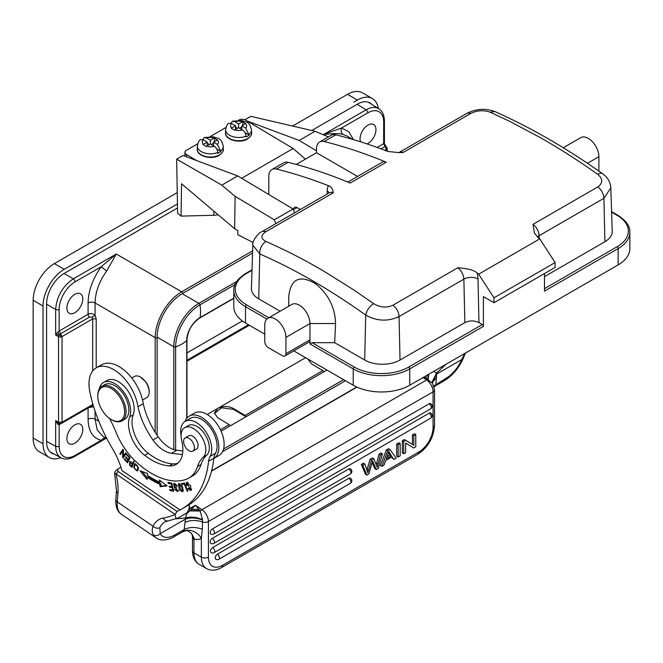 <?xml version="1.0" encoding="UTF-8"?>
<svg xmlns="http://www.w3.org/2000/svg" width="663" height="663" viewBox="0 0 663 663"><rect width="100%" height="100%" fill="white"/><g stroke="black" fill="none" stroke-linecap="round" stroke-linejoin="round"><path stroke-width="0.99" d="M221.086 431.157L326.942 370.045M230.16 425.919A1.5 0.862 -120 0 0 229.207 424.635L217.713 417.765L214.414 413.066L217.713 408.433L207.212 414.491M323.759 371.877A1.5 0.862 -120 0 0 322.815 370.6L311.312 363.73L308.022 359.114M214.439 413.472L221.633 407.786L233.608 409.411L233.608 408.59L245.103 415.461A1.5 0.862 60 0 1 246.056 416.745M233.608 408.59C228.304 405.897 223.008 405.847 217.713 408.433L305.577 357.705M245.965 416.795L233.608 409.411M249.346 325.243L186.958 361.269M248.484 324.746L186.958 360.266M242.326 320.958L186.958 352.923M353.934 102.052A24.97 14.42 -60 0 0 353.876 102.085L357.415 100.047A29.968 17.304 -60 0 1 372.399 98.563L362.504 92.853A29.968 17.304 120 0 0 347.52 94.337L292.598 126.045M60.764 457.652A29.968 17.304 -60 0 1 49.244 457.47A29.968 17.304 -60 0 1 43.037 443.754L43.037 306.016A29.968 17.304 -60 0 1 64.228 269.311L54.341 263.601L177.245 192.643M54.341 263.601A29.968 17.304 120 0 0 33.15 300.306L33.15 438.044A29.968 17.304 120 0 0 39.357 451.76L49.244 457.47M177.444 203.947L64.228 269.311L177.444 203.947M372.399 98.563A29.968 17.304 -60 0 1 378.316 108.434M54.084 454.064A24.97 14.42 120 0 1 51.747 453.144A24.97 14.42 120 0 1 46.576 441.715L46.576 303.977A24.97 14.42 120 0 1 64.228 273.388L177.51 207.991M371.852 104.439A24.97 14.42 120 0 0 369.896 102.889A24.97 14.42 120 0 0 357.415 104.124L311.734 130.495M50.139 451.942L60.83 457.685C57.457 455.622 55.733 451.81 55.651 446.249L46.576 441.367M106.784 438.458L103.155 436.511L97.179 429.914L95.091 419.19A4.997 2.884 0 0 0 88.088 419.223C88.37 431.116 92.745 438.135 101.207 440.298L104.82 437.406M61.054 457.81C64.692 459.832 69.184 459.409 74.529 456.55L74.529 456.55A2.495 1.442 60 0 0 75.043 455.406L101.207 440.298L106.246 438.177M57.78 424.312L55.651 420.665L55.651 446.249A2.495 1.442 180 0 0 59.148 446.232L59.164 424.635L57.78 424.312L59.222 423.483L55.651 420.665L58.526 422.265L62.032 422.248L61.369 423.458L59.256 423.5M61.004 423.566L59.164 424.635L59.852 423.408M58.957 423.359L58.526 422.265L58.526 336.613L55.651 335.006L55.651 309.422C56.711 296.444 62.604 286.25 73.311 278.833L64.054 273.496M357.117 104.29L366.059 109.818C370.915 107.108 375.084 106.702 378.565 108.591L368.081 102.102M237.719 175.935L221.815 185.118L235.125 196.381L234.627 228.718L181.546 183.775L181.057 216.113L177.601 213.188L176.665 159.17L183.021 155.498L237.719 175.935L293.038 208.994A23.976 13.84 -120 0 1 294.521 212.856M181.057 216.113L213.826 215.26A14.238 8.362 0.9 0 0 218.127 214.746M343.086 134.473C339.746 133.271 333.083 133.321 323.088 134.63L341.627 127.967C340.666 130.76 341.155 132.931 343.086 134.473L347.221 136.122M353.42 139.611L348.879 131.846L341.627 127.967L367.791 112.859A22.476 12.978 -60 0 1 383.686 122.033L383.67 143.639L384.391 144.02M377.114 147.418L383.67 143.639L385.046 146.473L385.775 146.034L384.383 143.573M387.159 148.023L385.427 145.819M252.636 250.813L181.679 291.786C174.419 296.104 168.187 302.684 162.974 311.527C157.893 320.486 155.299 329.196 155.192 337.658A1.5 0.862 0 0 0 157.131 337.732M236.633 281.543L198.875 303.339L182.209 293.717L252.562 253.1M182.209 293.717A35.47 20.478 120 0 0 157.131 337.152L157.131 435.301M92.696 403.469L92.696 404.538L62.032 422.248L62.04 336.589L59.198 330.994L88.088 314.287C90.475 313.052 92.812 313.392 95.091 315.306L96.201 318.87L96.201 367.866M140.523 377.09L145.951 382.029A11.238 6.489 -120 0 1 149.175 391.261L149.175 392.082A12.241 7.069 -120 0 0 140.523 377.09A12.241 7.069 -120 0 0 134.398 376.485L131.763 378.009M89.074 407.48L93.698 406.825M82.776 429.433A11.238 6.489 -60 0 1 77.869 440.746A11.238 6.489 -60 0 1 69.209 443.754A11.238 6.489 -60 0 1 66.88 438.616A11.238 6.489 120 0 1 71.786 427.303A11.238 6.489 120 0 1 80.447 424.287A11.238 6.489 120 0 1 82.776 429.433M62.04 336.589A2.495 1.442 180 0 1 58.526 336.613A2.495 1.417 119.1 0 1 59.032 334.865L62.04 336.589L92.696 318.886L92.696 370.94M182.706 293.427A1.5 0.862 60 0 0 181.728 291.819A1.5 0.862 60 0 0 181.679 291.786L116.282 254.028L106.644 270.985L101.207 266.766L75.043 281.874A2.495 1.442 -120 0 0 73.311 278.833L116.282 254.028L101.207 266.766C92.745 278.709 88.37 290.784 88.088 302.999A4.997 2.884 180 0 1 95.091 302.966L95.091 315.306L92.132 317.113L89.497 317.105L59.222 334.566L55.651 335.006L57.78 332.13L59.222 334.566A2.495 1.417 119.1 0 0 59.032 334.865M59.198 330.994L57.78 332.13M82.776 298.922A11.238 6.489 -60 0 1 77.869 310.226A11.238 6.489 -60 0 1 69.209 313.243A11.238 6.489 -60 0 1 66.88 308.096A11.238 6.489 120 0 1 71.786 296.784A11.238 6.489 120 0 1 80.447 293.775A11.238 6.489 120 0 1 82.776 298.922M155.192 432.326L155.192 337.658L95.091 302.966C95.323 292.176 99.168 281.518 106.644 270.985M142.562 400.038L146.639 397.684A12.241 7.069 -120 0 0 149.142 392.935A12.241 7.069 -120 0 0 149.175 392.082M182.847 450.948L176.814 450.252A27.473 15.862 60 0 1 167.905 446.63A27.473 15.862 60 0 1 158.275 436.942A56.098 32.388 60 0 1 143.274 403.692A34.965 20.188 -120 0 0 121.147 367.882A34.965 20.188 -120 0 0 101.514 364.799L96.21 367.857A34.965 20.188 60 0 1 115.851 370.94A34.965 20.188 60 0 1 137.979 406.759A56.098 32.388 -120 0 0 152.971 440A27.473 15.862 -120 0 0 162.609 449.688A27.473 15.862 -120 0 0 171.518 453.31L182.424 454.569M181.082 435.641A21.978 12.688 60 0 1 185.242 421.328A21.978 12.688 60 0 1 197.582 423.267A21.978 12.688 60 0 1 207.668 434.812A21.978 12.688 60 0 1 210.179 456.335A24.979 14.42 -120 0 0 208.572 461.299A129.882 74.985 60 0 1 182.308 508.687L187.604 505.629A129.882 74.985 -120 0 0 213.842 458.456A24.473 14.13 60 0 0 217.912 440.315A24.473 14.13 60 0 0 203.856 418.842A24.473 14.13 60 0 0 189.286 416.107A24.473 14.13 60 0 0 185.151 421.378M208.572 461.299L213.867 458.241A129.882 74.985 60 0 1 213.842 458.456L219.063 455.44A24.473 14.13 -120 0 0 223.224 437.323A24.473 14.13 -120 0 0 209.152 415.784A24.473 14.13 -120 0 0 194.591 413.049L189.286 416.107M213.867 458.241A24.979 14.42 60 0 1 215.475 453.277A21.978 12.688 -120 0 0 202.886 420.209A21.978 12.688 -120 0 0 190.538 418.27L185.242 421.328M182.308 508.687A129.882 74.985 60 0 1 179.872 509.988L177.054 511.463L175.131 514.438C175.388 517.994 176.416 519.154 178.231 517.927L164.905 521.914A33.465 19.326 -120 0 0 159.858 527.64L160.189 533.674A4.997 4.119 -30 0 1 153.418 534.933A29.976 15.73 124.2 0 0 156.112 537.875C162.327 542.541 172.421 538.116 173.897 536.831A4.997 2.884 -120 0 0 174.916 534.892A24.979 13.111 -55.8 0 1 160.189 533.674L185.425 519.104L185.632 517.969C186.419 514.455 185.814 514.554 189.792 510.883L190.223 510.51A4.997 3.1 -116.6 0 0 188.897 509.176M178.231 517.927L185.648 513.643C187.43 512.797 188.748 510.278 189.618 506.076L188.002 505.14M188.773 478.131L192.303 476.092A49.957 28.84 -120 0 0 201.03 464.514A49.957 28.84 60 0 1 206.765 455.125A17.487 10.094 -120 0 0 208.281 441.5A17.487 10.094 -120 0 0 197.964 427.088A17.487 10.094 -120 0 0 188.234 425.613L184.704 427.652A17.487 10.094 60 0 1 194.433 429.135A17.487 10.094 60 0 1 204.751 443.539A17.487 10.094 60 0 1 203.234 457.163A49.957 28.84 -120 0 0 197.499 466.553A49.957 28.84 60 0 1 188.773 478.131A49.957 28.84 60 0 1 185.748 479.498A77.231 44.587 60 0 1 147.451 470.846A77.231 44.587 60 0 1 136.13 461.854A49.957 28.84 60 0 1 116.025 432.235A74.927 43.261 -120 0 0 109.445 418.361M96.21 367.857A34.965 20.188 60 0 0 89.828 391.8A114.89 66.333 60 0 0 112.337 448.395A54.946 31.725 -120 0 1 121.909 470.506L179.88 509.83M177.825 463.222A32.47 18.746 60 0 1 172.778 463.86A60.739 35.073 60 0 1 151.91 455.92A60.739 35.073 60 0 1 148.272 453.301A27.473 15.862 60 0 1 133.205 414.823A22.476 12.978 -120 0 0 119.539 382.369A22.476 12.978 -120 0 0 107.033 380.463L103.494 382.501A22.476 12.978 60 0 1 116.008 384.407A22.476 12.978 60 0 1 129.675 416.861A27.473 15.862 -120 0 0 144.741 455.34A60.739 35.073 -120 0 0 148.379 457.967A60.739 35.073 -120 0 0 169.239 465.898A32.47 18.746 -120 0 0 176.159 464.407A32.47 18.746 -120 0 0 181.712 440.514A17.487 10.094 60 0 1 184.704 427.652M159.866 484.28L160.106 486.708L167.109 485.888L159.443 480.062L159.65 482.134A84.168 48.598 60 0 1 147.41 475.313L147.559 473.44L139.943 470.747L147.095 479.457L147.261 477.261A86.671 50.04 -120 0 0 159.866 484.28L160.927 483.675A86.671 50.04 60 0 1 148.321 476.647L147.261 477.261M169.993 490.496L173.706 491.266L171.767 483.161L167.938 482.366L168.17 483.319L171.319 483.973L171.974 486.733L169.14 486.145L169.363 487.098L172.206 487.686L172.794 490.172L169.769 489.543L169.993 490.496L171.037 489.808M187.886 491.225L184.48 483.062L181.637 483.509L182.043 484.471L184.281 484.123L187.289 491.324L187.886 491.225M186.204 485.556L186.9 485.664L187.024 483.31L190.438 489.692L188.284 488.424L187.844 488.838L190.919 490.579L190.621 485.747L186.46 482.449L186.204 485.556L186.767 485.233M130.197 465.658L131.92 467.39L134.141 461.796L133.536 461.183L132.633 463.462L129.658 461.531L129.525 464.904L130.197 465.658L130.785 465.318M138.31 469.338L138.476 467.581L134.846 463.769L133.628 467.233L137.249 471.028L138.31 469.338M182.773 487.57L181.761 485.531L178.422 483.659L179.317 489.99L182.656 491.83L182.773 487.57M173.955 484.413L176.598 486.327L177.195 486.294L176.482 484.794L173.524 483.443L174.576 487.67L175.836 488.3L177.203 490.769L174.344 489.17L177.692 491.664L175.678 487.264L174.676 486.775L173.955 484.413L175.04 483.783L174.013 484.371M127.453 462.832L130.114 457.702L126.824 454.039L126.509 454.652L129.219 457.661L128.315 459.401L125.871 456.691L125.556 457.296L128 460.006L127.188 461.581L124.578 458.68L124.263 459.285L127.453 462.832M123.277 456.351L123.484 450.003L122.912 449.29L119.804 453.906L120.343 454.569L122.779 450.948L122.572 457.296L123.152 458L126.252 453.384L125.713 452.73L123.277 456.351L126.069 453.16M99.193 389.148A22.476 12.978 60 0 1 103.494 382.501M192.8 451.138L196.505 449A7.616 4.401 -120 0 0 197.301 441.831A7.616 4.401 -120 0 0 191.077 435.533A7.616 4.401 -120 0 0 188.889 435.806L185.176 437.945A7.616 4.401 60 0 1 187.364 437.679A7.616 4.401 60 0 1 193.596 443.978A7.616 4.401 60 0 1 192.8 451.138A7.616 4.401 60 0 1 190.612 451.412A7.616 4.401 60 0 1 184.38 445.113A7.616 4.401 60 0 1 185.176 437.945M111.202 419.513L111.906 419.919A19.981 11.536 -120 0 0 121.901 420.906L124.727 419.273A19.981 11.536 -120 0 0 128.813 411.516A19.981 11.536 -120 0 0 120.707 390.631A19.981 11.536 -120 0 0 104.746 384.664L101.92 386.297A19.981 11.536 -120 0 0 97.834 394.054A19.981 11.536 -120 0 0 97.784 395.446L97.784 396.259A18.978 10.956 -120 0 0 111.202 419.513A18.978 10.956 -120 0 0 124.578 413.082A18.978 10.956 -120 0 0 112.37 389.247A18.978 10.956 -120 0 0 97.834 394.941A18.978 10.956 -120 0 0 97.784 396.259M121.901 420.906A19.981 11.536 -120 0 0 125.987 413.148A19.981 11.536 -120 0 0 117.881 392.264A19.981 11.536 -120 0 0 101.92 386.297M120.931 467.233L117.79 469.039L117.964 471.376L177.054 511.463M177.004 511.43L175.09 514.389A131.373 75.847 60 0 1 163.313 518.043A38.462 22.21 -120 0 0 153.07 526.215L117.26 501.916L117.948 493.214A4.997 3.124 4.5 0 1 116.506 490.777L114.575 472.934L115.271 471.244L117.79 469.039M114.575 472.934L175.131 514.438M188.226 505.256L189.618 506.076M189.568 506.026L188.333 505.189M117.948 493.214A52.452 30.283 -120 0 0 117.525 481.744A52.452 30.283 -120 0 0 116.042 474.335L117.964 471.376M175.894 518.831L185.632 517.969C190.604 516.436 196.223 517.007 202.48 519.659L202.497 520.016C196.19 517.654 190.496 517.347 185.425 519.104L184.198 529.53C189.469 526.903 195.519 526.803 202.356 529.231L201.361 538.24A14.984 12.216 54.5 0 0 182.864 531.643L184.198 529.53L174.916 534.892M188.98 508.952A34.965 18.349 124.2 0 0 190.521 508.115L195.469 505.256L201.975 509.673A4.997 2.619 124.2 0 0 200.342 511.024L189.792 510.883M200.044 510.667L195.469 505.256L190.223 510.51L200.044 510.667L202.48 519.659M159.858 527.64A4.997 3.779 -155 0 1 153.07 526.215C151.852 529.472 151.968 532.381 153.418 534.933M202.356 529.231L202.497 520.016M428.654 374.297L428.19 379.468A4.997 2.619 124.2 0 0 426.624 379.974L201.975 509.673A9.995 5.768 60 0 1 208.422 521.524A4.997 2.884 180 0 1 202.538 522.03C196.099 519.8 190.223 519.958 184.902 522.494M189.419 507.369L190.521 508.115A4.997 2.884 -120 0 1 191.731 509.192L199.14 509.557M360.589 141.816A11.238 6.489 -60 0 1 360.059 138.832A11.238 6.489 120 0 1 364.965 127.52A11.238 6.489 120 0 1 373.625 124.511A11.238 6.489 120 0 1 375.954 129.658A11.238 6.489 -60 0 1 367.029 143.912M387.167 148.056L386.463 149.283L385.046 146.473L380.96 148.827M445.967 364.302L436.602 373.07L436.594 374.098L461.829 359.528L464.597 353.545M433.66 371.404L436.602 373.07L432.185 381.83L432.284 382.634M426.135 375.755L426.259 378.432L432.491 383.239L432.201 382.302M432.21 382.236L436.594 374.098L435.773 385.626A14.984 12.216 54.5 0 0 434.961 386.148L435.632 385.717A4.997 2.884 -120 0 0 435.773 385.626M432.293 382.684L436.602 377.181M462.873 359.172A4.997 1.376 -156 0 1 461.829 359.528A24.979 13.111 -55.8 0 1 445.486 378.681A4.997 2.884 60 0 1 444.467 380.62C452.348 375.78 458.481 368.628 462.873 359.172L465.542 352.998M173.897 536.831L182.731 531.734C186.336 530.591 188.035 530.284 187.836 530.823L191.491 533.317L194.524 539.168A19.981 11.536 -120 0 0 201.361 538.24L201.361 557.144L193.944 552.859L193.944 539.773L194.524 539.168M191.491 533.317L193.944 539.773L193.944 548.782A19.981 11.536 120 0 0 193.944 548.79M393.872 459.459L392.09 456.782L385.692 460.47L384.01 465.153L381.863 466.387L380.454 465.575L386.322 449.945L387.739 450.765L389.919 449.497L396.184 458.125L393.872 459.459L391.46 457.139M386.322 449.945L388.51 448.685L389.919 449.497M362.785 465.169L366.838 475.064L365.429 474.244L361.368 464.357L362.785 465.169L364.857 463.976L367.832 472.777L371.429 460.18L370.02 459.36L366.946 469.926M361.368 464.357L363.448 463.155L364.857 463.976M372.192 462.534L374.893 468.782L376.302 469.603L378.258 468.476L382.452 453.815L380.413 454.992L379.004 454.172L381.043 452.995L382.452 453.815M379.004 454.172L376.352 464.398M370.02 459.36L372.457 457.951L373.874 458.763L371.429 460.18M396.731 443.937L398.753 442.768L400.17 443.588L400.17 455.821L398.14 456.989L396.731 456.177L396.731 443.937L398.14 444.757L398.14 456.989M348.829 478.321A3 1.732 -60 0 1 350.329 478.172A3 3 0 0 1 350.329 483.368A3 1.732 60 0 0 350.942 482.2A3 1.732 60 0 0 350.951 481.993A3 1.732 60 0 0 348.829 478.321L217.331 554.243A3 1.732 60 0 1 219.453 557.914A3 1.732 60 0 1 219.445 558.122A3 1.732 60 0 1 218.831 559.29L350.329 483.368M218.831 559.29A3 3 0 0 1 215.831 559.29A3 1.732 -60 0 1 215.376 556.887A3 1.732 -60 0 1 217.331 554.243M348.829 468.94A3 1.732 -60 0 1 350.329 468.791A3 3 0 0 1 350.329 473.987A3 1.732 60 0 0 350.942 472.818A3 1.732 60 0 0 350.951 472.611A3 1.732 60 0 0 348.829 468.94L212.616 547.588A3 1.732 60 0 1 214.737 551.26A3 1.732 60 0 1 214.729 551.467A3 1.732 60 0 1 214.116 552.627L350.329 473.987M214.116 552.627A3 3 0 0 1 211.116 552.627A3 1.732 -60 0 1 210.66 550.224A3 1.732 -60 0 1 212.616 547.588M429.193 413.165A3 1.732 -60 0 1 430.685 413.016A3 3 0 0 1 430.685 418.212A3 1.732 60 0 0 431.298 417.044A3 1.732 60 0 0 431.306 416.836A3 1.732 60 0 0 429.193 413.165L212.309 538.381A3 1.732 60 0 1 214.431 542.052A3 1.732 60 0 1 214.422 542.259A3 1.732 60 0 1 213.809 543.428L430.685 418.212M213.809 543.428A3 3 0 0 1 210.809 543.428A3 1.732 -60 0 1 210.353 541.025A3 1.732 -60 0 1 212.309 538.381M429.193 403.784A3 1.732 -60 0 1 430.685 403.634A3 3 0 0 1 430.685 408.831A3 1.732 60 0 0 431.298 407.662A3 1.732 60 0 0 431.306 407.455A3 1.732 60 0 0 429.193 403.784L212.309 528.999A3 1.732 120 0 0 210.353 531.643A3 1.732 120 0 0 210.809 534.046A3 3 0 0 0 213.809 534.046A3 1.732 -120 0 0 214.422 532.878A3 1.732 -120 0 0 214.431 532.671A3 1.732 -120 0 0 212.309 528.999M412.411 444.434L412.411 434.887L413.828 435.699L415.767 434.58L415.767 446.812L413.687 448.014L405.657 443.099M412.411 434.887L414.35 433.768L415.767 434.58M413.687 448.014L405.657 443.041L405.657 452.655L403.717 453.774L402.3 452.962L402.3 440.721L404.38 439.528L413.828 445.304L413.828 435.699M445.486 378.681L433.834 385.949M426.259 378.432L423.69 377.164M381.863 466.387L387.739 450.765M386.28 458.813L388.783 451.445L391.468 455.821L386.28 458.813M388.493 452.597L390.051 455.009L391.468 455.821M387.043 456.741L390.051 455.009M373.874 458.763L377.255 467.34L380.413 454.992M376.302 469.603L372.598 460.976L368.91 473.871L366.838 475.064M398.14 444.757L400.17 443.588M402.3 440.721L403.717 441.541L403.717 453.774M403.717 441.541L405.789 440.34M137.979 406.759L143.274 403.692M160.106 486.708L161.159 486.095L160.927 483.675M147.227 477.716L142.139 471.526M160.653 480.982L159.65 482.134M166.554 485.465L161.159 486.095M173.491 490.396L171.054 489.891M173.366 489.841L172.794 490.172M172.77 487.363L172.206 487.686M172.67 486.949L170.424 486.485L169.363 487.098M172.537 486.41L171.974 486.733M171.883 483.65L171.319 483.973M171.783 483.236L169.222 482.705L168.17 483.319M187.803 491.026L187.289 491.324M184.795 483.824L184.281 484.123M184.704 483.609L182.043 484.471M183.104 483.857L182.872 483.31M188.358 488.54L187.844 488.838M186.933 483.368L187.107 482.274M191.358 490.131L190.298 489.75M190.438 489.692L191.599 489.004M188.234 482.631L187.024 483.31M130.072 464.589L129.525 464.904M129.981 462.476L130.238 461.44M134.125 461.771L132.633 463.462M131.581 466.122L129.873 464.332L130.047 462.426L132.376 464.125L131.581 466.122L132.641 465.509L133.114 463.188M132.376 464.125L133.429 463.512M137.73 470.589L136.661 470.266C134.1 469.114 133.694 467.208 135.418 464.539C137.183 464.622 137.937 466.023 137.672 468.749L136.644 470.274L138.385 469.031M134.78 465.136L135.418 463.594M183.087 491.382L181.952 491.018M178.786 484.645L179.043 483.501M180.154 483.857L178.927 484.537L182.118 487.57L182.582 490.23L182.126 490.943L178.48 485.324L178.927 484.537M182.126 490.943L183.336 490.222M178.074 491.192L176.996 490.835M174.062 484.346L174.17 483.31M177.104 486.037L176.598 486.327M124.826 458.962L124.263 459.285M128 460.006L129.061 459.393L127.188 461.581M128.315 459.401L130.006 457.578M127.072 454.321L126.509 454.652M129.219 457.661L129.782 457.329M125.556 457.296L126.119 456.973M123.857 456.956L122.572 457.296M123.467 450.55L122.779 450.948M123.633 456.683L123.649 456.136M121.047 453.525L119.804 453.906M120.865 453.301L123.268 449.729M221.815 185.118L176.665 159.17M244.896 119.771L250.838 116.34L315.074 131.274L328.425 136.909M247.108 120.989L299.179 140.448L316.491 150.799M299.179 140.448L315.074 131.274M196.778 160.637L186.411 154.438A4.997 2.934 -179.1 0 1 184.944 152.324A4.997 2.934 -179.1 0 1 186.411 150.294L197.673 143.788M235.125 196.381L274.316 219.801L293.038 208.994M274.316 219.801A23.976 13.84 60 0 1 275.8 223.663M253.15 242.501L237.777 234.685L237.843 230.641L234.627 228.718M238.581 120.177L238.688 120.111A4.997 2.934 -179.1 0 1 245.749 120.177L293.179 148.52L241.63 178.281M305.37 159.153L293.179 148.52M296.22 164.441L316.491 152.73L316.491 148.868A14.984 8.652 60 0 1 319.599 142.006A14.984 8.652 60 0 1 324.19 141.542A648.679 374.52 60 0 1 386.247 162.228A9.995 5.768 -120 0 0 382.228 162.22L347.868 182.06M268.805 194.516L268.805 176.399A14.984 8.652 60 0 1 271.913 169.537A14.984 8.652 60 0 1 276.504 169.073A648.679 374.52 60 0 1 328.45 185.69C331.235 186.585 332.843 188.963 333.265 192.817L265.797 231.768C260.576 235.415 260.634 238.655 265.979 241.498C285.247 249.934 304.541 259.83 323.875 271.192L354.266 290.245L373.617 303.629C380.172 307.566 386.628 308.08 392.977 305.195L457.793 267.769C467.746 268.515 474.169 270.222 477.045 272.891A648.679 374.52 60 0 1 478.678 274.159L539.781 238.871A648.679 374.52 -120 0 0 538.149 237.611L534.361 232.953L533.027 224.334L597.844 186.916C603.065 183.029 603.007 178.811 597.661 174.27C578.393 160.603 559.1 148.28 539.765 137.299L509.632 121.321L490.023 112.138C483.493 109.909 477.045 110.356 470.664 113.489L403.203 152.44L398.645 152.614L387.789 151.429A648.679 374.52 -120 0 0 335.843 134.813A14.984 8.652 -120 0 0 331.251 135.277L319.599 142.006M293.535 210.154L293.535 209.632A4.997 2.884 -120 0 1 294.571 207.345A4.997 2.884 -120 0 1 297.065 207.594L300.356 209.491M225.934 127.47L210.32 136.487M241.755 129.55L241.813 125.854L245.641 128.141L249.189 135.161A12.987 7.624 -179.1 0 1 247.738 136.155A12.987 7.624 -179.1 0 1 246.014 136.992L246.023 136.188A12.987 7.624 -179.1 0 1 232.522 136.553A12.987 7.624 -179.1 0 1 225.586 129.666L225.536 132.898A12.987 7.624 -179.1 0 0 233.5 140.084A12.987 7.624 -179.1 0 0 247.705 138.584A12.987 7.624 -179.1 0 0 247.871 138.484A12.987 7.624 -179.1 0 0 251.509 133.296C252.139 134.282 250.854 136.164 247.664 138.932C240.081 143.97 224.633 139.694 225.536 132.898M237.644 128.257L235.431 126.94M241.796 126.94L239.542 128.232M249.189 135.161L244.987 132.641M242.467 129.981A7.989 4.691 -179.1 0 1 234.793 129.898L238.63 127.686L242.467 129.981C244.672 131.539 245.857 133.611 246.023 136.188M234.793 129.898L234.395 130.163L231.213 128.257L231.619 128A7.989 4.691 -179.1 0 1 231.619 123.5L228.71 123.368C227.517 123.716 226.473 125.813 225.586 129.666M235.398 129.558L235.456 125.788L231.619 128M235.456 125.788L231.619 123.5M238.572 127.719L238.63 123.956L234.801 121.661L232.39 121.23L231.13 123.243M234.801 121.661A7.989 4.691 -179.1 0 1 242.467 121.743L245.641 123.641A7.989 4.691 -179.1 0 1 245.641 128.141M242.467 121.743L238.63 123.956M242.815 125.274L242.873 121.528M241.813 125.854L245.641 123.641M213.494 145.868L213.552 142.164L217.389 144.459L220.936 151.471A12.987 7.624 -179.1 0 1 219.478 152.473A12.987 7.624 -179.1 0 1 217.754 153.31L217.762 152.498A12.987 7.624 -179.1 0 1 204.27 152.871A12.987 7.624 -179.1 0 1 197.325 145.976L197.276 149.216A12.987 7.624 -179.1 0 0 205.24 156.393A12.987 7.624 -179.1 0 0 219.445 154.902A12.987 7.624 -179.1 0 0 219.61 154.802A12.987 7.624 -179.1 0 0 223.249 149.606C223.879 150.6 222.594 152.473 219.403 155.241C211.82 160.28 196.381 156.012 197.276 149.216M209.384 144.575L207.179 143.249M213.536 143.249L211.29 144.551M220.936 151.471L216.726 148.96M214.207 146.291A7.989 4.691 -179.1 0 1 206.541 146.216L210.37 144.004L214.207 146.291C216.411 147.857 217.597 149.921 217.762 152.498M206.541 146.216L206.135 146.473L202.953 144.575L203.359 144.319A7.989 4.691 -179.1 0 1 203.359 139.81L200.45 139.678C199.256 140.034 198.22 142.131 197.325 145.976M207.138 145.868L207.196 142.106L203.359 144.319M207.196 142.106L203.359 139.81M210.32 144.037L210.37 140.266L206.541 137.979L204.129 137.548L202.87 139.553M206.541 137.979A7.989 4.691 -179.1 0 1 214.207 138.053L217.389 139.951A7.989 4.691 -179.1 0 1 217.389 144.459M214.207 138.053L210.37 140.266M214.555 141.592L214.613 137.846M213.552 142.164L217.389 139.951M386.247 162.228L350.213 183.029A648.679 374.52 -120 0 0 288.156 162.344A14.984 8.652 -120 0 0 283.565 162.808L271.913 169.537M357.572 176.449L316.491 152.73M265.797 231.768A9.995 5.768 60 0 0 261.777 231.76L261.777 231.76C258.769 232.332 251.716 241.373 252.818 245.078L259.747 253.937A9.995 6.39 -66.4 0 1 265.979 241.498M280.134 311.204L258.744 298.847L259.747 253.937A638.477 378.15 61.3 0 1 365.711 315.116C376.816 321.24 387.93 321.729 399.06 316.574A9.995 5.768 -120 0 0 392.977 305.195M267.852 318.298A14.984 8.652 60 0 1 279.396 322.309A14.984 8.652 60 0 1 285.935 337.392L285.935 353.711A4.997 2.884 60 0 1 284.908 355.998A4.997 2.884 60 0 1 282.405 355.749L268.275 347.594A4.997 2.884 60 0 1 264.744 341.47L264.744 325.16A14.984 8.652 60 0 1 267.852 318.298L291.869 304.433A14.984 8.652 60 0 1 303.414 308.444A14.984 8.652 60 0 1 309.961 323.527L309.961 343.923L312.074 342.696L334.682 342.696L364.708 360.034A24.979 14.42 0 0 0 400.029 360.034L464.846 322.608L463.876 279.148A9.995 5.768 -120 0 0 457.793 267.769M293.759 350.884L353.23 385.22L353.23 368.901A39.962 23.072 0 0 0 409.742 368.901L483.393 326.378A1.5 0.862 -120 0 0 482.332 324.547L478.976 322.608C474.269 320.37 469.553 320.37 464.846 322.608M334.682 342.696L335.553 323.536C335.13 307.45 328.384 294.115 315.298 283.532C299.535 274.59 290.692 278.924 288.761 296.527L288.761 306.223M252.818 245.078L251.426 288.388A24.979 14.42 0 0 0 258.744 298.847M284.908 355.998L308.925 342.125A4.997 2.884 -120 0 0 309.961 339.846L285.935 353.711M252.023 269.8L245.807 273.388C237.47 278.767 233.467 284.435 233.79 290.386L233.79 306.704A39.962 23.072 0 0 0 245.492 323.014L264.744 334.135M483.393 326.378L483.393 296.61L493.985 302.726L493.985 297.828L555.097 262.548L539.781 238.871M478.678 274.159L493.985 297.828M493.985 302.726L555.097 267.446L555.097 262.548M353.23 385.22A39.962 23.072 0 0 0 409.742 385.22L618.148 264.893A39.962 23.072 0 0 0 629.85 248.584L629.85 232.265A39.962 23.072 180 0 1 618.148 248.584L544.497 291.098L544.497 273.562M537.42 237.006A9.995 5.619 178.7 0 1 539.11 235.713L603.927 198.287L604.896 241.746A24.979 14.42 0 0 0 612.214 231.288L610.822 187.936C610.432 182.118 607.698 177.386 602.617 173.747L602.617 173.747A9.995 5.031 125.4 0 0 597.661 174.27M604.896 241.746L544.497 276.62M597.844 186.916A9.995 5.768 -120 0 1 603.927 198.287L610.822 187.936M587.493 163.297L598.896 156.708A14.984 8.652 -120 0 0 592.349 141.633A14.984 8.652 -120 0 0 580.805 137.614L563.277 147.733M598.896 156.708L598.896 171.129M223.572 448.967L343.608 379.667M220.414 429.715L229.207 424.635M322.815 370.6L245.103 415.461M43.037 443.754L33.15 438.044M43.037 306.016L33.15 300.306M357.415 100.047L347.52 94.337M98.804 421.187L95.091 419.19L95.091 411.151M106.304 438.202L74.529 456.55A2.495 1.442 60 0 1 73.311 456.442M75.043 455.406A22.476 12.978 -60 0 1 59.148 446.232M46.576 304.176L55.651 309.422A2.495 1.442 180 0 0 59.148 309.406A22.476 12.978 -60 0 1 75.043 281.874M367.791 112.859A2.495 1.442 -120 0 0 366.059 109.818L323.237 134.722M383.686 122.033A2.495 1.442 0 0 0 384.416 121.014L384.416 121.014A2.495 1.442 0 0 0 383.711 120.011M173.797 449.58L173.797 346.782L157.131 337.152M186.734 418.386L186.734 340.5A32.968 19.036 180 0 1 181.861 344.089A32.968 19.036 180 0 1 175.637 346.906A1.5 0.862 180 0 1 173.797 346.782A35.47 20.478 120 0 1 198.875 303.339A1.5 0.862 60 0 1 199.911 304.864A34.327 19.815 120 0 0 175.637 346.906L175.637 450.061M186.958 418.113L186.958 340.044A1.5 0.862 180 0 1 186.734 340.5A18.622 10.757 120 0 1 199.911 317.685A1.5 0.862 60 0 1 199.629 318.099L233.79 298.375M222.553 451.677L345.448 380.728M233.79 298.126L199.911 317.685A32.968 19.036 -120 0 0 199.911 304.864L234.967 284.626M211.638 470.796L356.744 387.018M61.51 423.392L92.19 405.681L92.696 404.538A2.495 1.442 180 0 1 92.969 404.405M96.201 318.87L92.696 318.886L92.132 317.113M92.223 405.665L93.301 405.516M88.088 408.043L88.088 419.223M88.088 302.999L88.088 314.287A2.495 1.442 60 0 0 89.497 317.105M59.148 309.406L59.148 330.994M210.179 456.335L215.475 453.277M203.234 457.163L206.765 455.125M197.499 466.553L201.03 464.514M129.675 416.861L133.205 414.823M144.741 455.34L148.272 453.301M169.239 465.898L172.778 463.86M163.313 518.043A4.997 3.986 80.3 0 0 167.689 520.927M121.627 514.488A29.976 15.73 124.2 0 1 117.26 501.916A4.997 3.124 -175.5 0 1 115.818 499.488C115.461 506.656 117.401 511.654 121.627 514.488L156.112 537.875M432.442 383.164L434.538 389.786L434.538 425.406A4.997 2.884 180 0 1 433.072 427.444L433.072 391.825A9.995 5.768 60 0 0 426.624 379.974L423.035 377.537M386.463 150.915L386.463 149.283L384.764 150.261M199.115 564.296C194.765 561.594 192.552 557.111 192.477 550.82A4.997 2.884 180 0 0 193.944 552.859A24.979 14.42 120 0 0 199.115 564.296L206.533 568.581A24.979 14.42 -60 0 1 201.361 557.144A4.997 2.884 0 0 0 208.422 557.144L208.422 521.524L433.072 391.825A4.997 2.884 180 0 0 434.538 389.786M433.072 427.444A19.981 11.536 -60 0 1 418.941 451.917L222.553 565.299A19.981 11.536 -60 0 1 208.422 557.144M435.533 385.767A4.997 2.884 -120 0 0 435.632 385.717L444.467 380.62M434.538 425.406C433.652 437.688 428.107 447.293 417.914 454.205L221.517 567.586A4.997 2.884 -120 0 0 222.553 565.299M417.914 454.205A4.997 2.884 -120 0 0 418.941 451.917M427.726 379.211L428.049 374.645M367.103 469.305L368.52 470.125M378.018 464.241L376.609 463.42M152.971 440L158.275 436.942M171.518 453.31L176.814 450.252M134.282 466.851L133.628 467.233M137.672 468.749L138.484 468.285M179.83 489.692L179.317 489.99M182.118 487.57L182.656 487.264M182.582 490.23L183.319 489.808M176.698 487.802L175.836 488.3M175.455 487.164L174.576 487.67M213.884 211.157L213.826 215.26M186.411 154.438L186.369 156.75M328.45 185.69A17.487 10.094 -120 0 0 327.182 190.894L327.108 194.044M251.509 133.296L251.559 130.064A12.987 7.624 -179.1 0 1 249.205 134.349M223.249 149.606L223.298 146.374A12.987 7.624 -179.1 0 1 220.945 150.667M276.504 169.073L288.156 162.344M335.843 134.813L324.19 141.542M261.777 231.76L329.246 192.809A9.995 5.768 60 0 1 333.265 192.817M327.182 190.894A7.492 4.434 -178.7 0 1 329.105 192.892M364.708 360.034L365.711 315.116C366.738 310.317 369.374 306.488 373.617 303.629M400.029 360.034L399.06 316.574L463.876 279.148A9.995 5.619 178.7 0 1 477.998 278.932A19.981 11.536 -120 0 0 477.045 272.891M312.074 342.696L354.291 367.07A38.462 22.21 180 0 0 408.681 367.07L482.332 324.547M335.553 323.536L309.961 323.527L285.935 337.392M252.006 270.313L246.553 273.463A38.462 22.21 180 0 0 246.553 304.864L268.83 317.726M246.553 304.864A1.5 0.862 120 0 0 245.492 306.704L266.866 319.044M354.291 367.07A1.5 0.862 -60 0 0 353.23 368.901L309.961 343.923M233.79 290.386A39.962 23.072 0 0 0 245.492 306.704L245.492 323.014M409.742 385.22L409.742 368.901A1.5 0.862 -120 0 0 408.681 367.07M478.976 322.608L477.998 278.932M618.148 264.893L618.148 248.584A1.5 0.862 60 0 0 617.087 246.744L544.497 288.654M611.601 212.177L617.087 215.342A38.462 22.21 180 0 1 617.087 246.744M617.087 215.342A1.5 0.862 -60 0 1 617.833 215.268L611.584 211.654M539.168 238.398L539.11 235.713A9.995 5.768 -120 0 0 533.027 224.334M403.203 152.44A9.995 5.768 60 0 0 399.184 152.432L466.653 113.481C476.042 108.724 485.465 108.094 494.913 111.583L490.023 112.138M466.653 113.481A9.995 5.768 60 0 1 470.664 113.489M297.065 207.594L293.535 209.632M245.807 273.388A1.5 0.862 60 0 1 246.553 273.463M385.965 146.109L384.416 143.78L384.416 121.014C384.275 115.072 382.394 110.97 378.772 108.715M186.958 340.044C187.737 330.746 191.963 323.428 199.629 318.099M211.563 471.095L356.992 387.134M116.506 490.777L115.818 499.488M347.23 136.114L352.401 139.313M387.192 151.197L387.192 148.263M192.477 550.82L192.477 536.732M221.517 567.586C216.088 570.661 211.091 570.992 206.533 568.581M434.961 386.148L434.116 386.836M213.809 534.046L430.685 408.831M130.047 462.426L131.108 461.813M178.264 490.156L177.203 490.769M184.944 152.324L184.886 156.195M251.559 130.064C249.338 120.525 246.205 122.688 241.896 120.5L232.39 121.23M223.298 146.374C221.086 136.843 217.945 138.998 213.643 136.818L204.129 137.548M629.85 232.265C630.206 226.373 626.203 220.704 617.833 215.268M494.921 111.583C530.79 127.536 566.683 148.255 602.617 173.747M399.184 152.432L398.645 152.614"/></g></svg>
